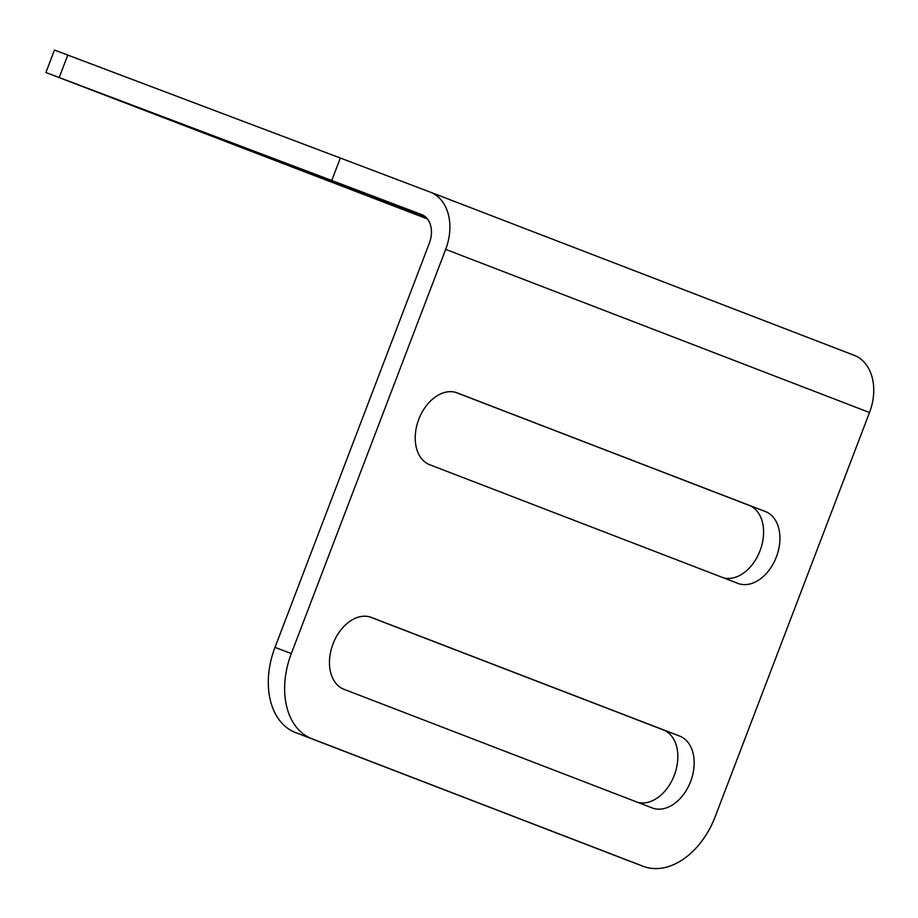 <?xml version="1.0" encoding="UTF-8"?>
<svg xmlns="http://www.w3.org/2000/svg" width="918" height="918" viewBox="0 0 918 918"><rect width="100%" height="100%" fill="white"/><g stroke="black" fill="none" stroke-linecap="round" stroke-linejoin="round"><path stroke-width="1.38" d="M627.201 860.223A72.109 49.549 -69.2 0 1 627.04 860.166A72.109 49.549 -69.2 0 1 626.879 860.097L295.504 732.541A72.109 49.549 -69.2 0 1 274.987 647.374L429.337 243.178A24.04 17.465 -68.9 0 0 421.637 214.56A24.04 17.465 -68.9 0 0 421.58 214.537L331.754 180.479L340.337 158.022L430.152 192.08A48.069 34.93 -68.9 0 1 430.267 192.126A48.069 34.93 -68.9 0 1 445.666 249.375L291.316 653.57A72.109 49.549 -69.2 0 0 311.833 738.726L643.208 866.294A72.109 49.549 -69.2 0 0 643.369 866.351A72.109 49.549 -69.2 0 0 715.168 816.722L869.518 412.526A48.069 34.93 -68.9 0 0 854.13 355.289A48.069 34.93 -68.9 0 0 854.004 355.243L430.393 192.172M331.754 180.479L45.9 72.511L427.444 218.954M340.337 158.022L54.472 50.054L45.9 72.511M425.585 216.969L202.683 132.318L427.042 218.461M371.411 617.435A38.464 26.427 -69.2 0 0 371.32 617.401A38.464 26.427 -69.2 0 0 333.004 643.931A38.464 26.427 -69.2 0 0 343.975 689.292L652.228 807.943A38.464 26.427 -69.2 0 0 652.319 807.978A38.464 26.427 -69.2 0 0 690.634 781.447A38.464 26.427 -69.2 0 0 679.664 736.087L371.239 617.366M457.153 392.881A38.464 26.427 -69.2 0 0 457.072 392.847A38.464 26.427 -69.2 0 0 418.757 419.377A38.464 26.427 -69.2 0 0 429.716 464.738L737.98 583.4A38.464 26.427 -69.2 0 0 738.061 583.435A38.464 26.427 -69.2 0 0 776.387 556.893A38.464 26.427 -69.2 0 0 765.417 511.544L456.98 392.812M637.608 802.321A38.464 26.427 110.8 0 0 674.73 774.092A38.464 26.427 110.8 0 0 663.335 729.902L369.702 616.873M723.35 577.766A38.464 26.427 110.8 0 0 760.483 549.549A38.464 26.427 110.8 0 0 749.088 505.348L455.454 392.319M869.518 412.526L445.666 249.375M295.504 732.541L311.833 738.726M626.879 860.097L643.208 866.294M274.987 647.374L291.316 653.57M59.222 77.479L67.794 55.023M765.417 511.544L749.088 505.348M679.664 736.087L663.335 729.902M854.13 355.289L430.267 192.126M627.04 860.166L643.369 866.351"/></g></svg>
